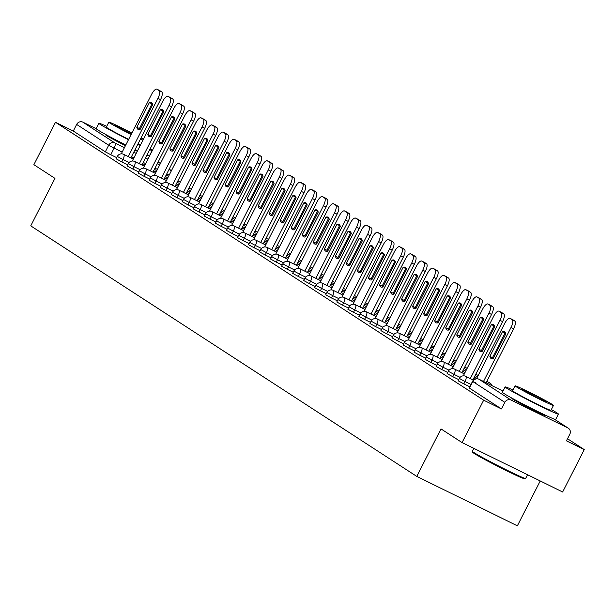 <?xml version="1.0" encoding="UTF-8"?>
<svg xmlns="http://www.w3.org/2000/svg" width="615" height="615" viewBox="0 0 615 615"><rect width="100%" height="100%" fill="white"/><g stroke="black" fill="none" stroke-linecap="round" stroke-linejoin="round"><path stroke-width="0.92" d="M458.16 380.785L463.833 383.875L465.032 381.531L459.351 378.44L458.16 380.785M447.12 373.62L452.801 376.711L453.993 374.366L448.32 371.276L447.12 373.62M436.089 366.463L441.77 369.554L442.961 367.209L437.28 364.118L436.089 366.463M425.057 359.298L430.738 362.389L431.93 360.044L426.249 356.954L425.057 359.298M414.026 352.141L419.699 355.232L420.898 352.887L415.217 349.797L414.026 352.141M402.986 344.977L408.668 348.067L409.859 345.722L404.186 342.632L402.986 344.977M391.955 337.82L397.636 340.91L398.827 338.565L393.146 335.475L391.955 337.82M380.923 330.655L386.597 333.745L387.796 331.4L382.115 328.31L380.923 330.655M369.892 323.498L375.565 326.588L376.757 324.243L371.083 321.153L369.892 323.498M358.853 316.333L364.534 319.423L365.725 317.079L360.052 313.988L358.853 316.333M347.821 309.176L353.502 312.266L354.694 309.922L349.013 306.831L347.821 309.176M336.789 302.011L342.463 305.101L343.662 302.757L337.981 299.666L336.789 302.011M325.75 294.854L331.431 297.944L332.623 295.6L326.949 292.509L325.75 294.854M314.719 287.689L320.4 290.78L321.591 288.435L315.91 285.345L314.719 287.689M303.687 280.532L309.368 283.623L310.56 281.278L304.879 278.188L303.687 280.532M292.655 273.368L298.329 276.458L299.528 274.113L293.847 271.023L292.655 273.368M281.616 266.21L287.297 269.301L288.489 266.956L282.815 263.866L281.616 266.21M270.585 259.046L276.266 262.136L277.457 259.791L271.776 256.701L270.585 259.046M259.553 251.889L265.226 254.979L266.426 252.634L260.745 249.544L259.553 251.889M248.522 244.724L254.195 247.814L255.394 245.47L249.713 242.379L248.522 244.724M237.482 237.567L243.163 240.657L244.355 238.312L238.682 235.222L237.482 237.567M226.451 230.402L232.132 233.492L233.323 231.148L227.642 228.057L226.451 230.402M215.419 223.245L221.093 226.335L222.292 223.991L216.611 220.9L215.419 223.245M204.38 216.08L210.061 219.171L211.253 216.826L205.579 213.736L204.38 216.08M193.348 208.923L199.029 212.014L200.221 209.669L194.54 206.579L193.348 208.923M182.317 201.758L187.998 204.849L189.189 202.504L183.508 199.414L182.317 201.758M171.285 194.601L176.959 197.692L178.158 195.347L172.477 192.257L171.285 194.601M160.246 187.437L165.927 190.527L167.119 188.182L161.445 185.092L160.246 187.437M149.214 180.28L154.895 183.37L156.087 181.025L150.406 177.935L149.214 180.28M138.183 173.115L143.856 176.205L145.055 173.861L139.374 170.77L138.183 173.115M127.151 165.958L132.825 169.048L134.024 166.703L128.343 163.613L127.151 165.958M116.112 158.793L121.793 161.883L122.985 159.539L117.311 156.448L116.112 158.793M106.718 135.046A18.665 0.73 27 0 0 105.642 134.77A18.665 0.73 27 0 0 106.579 135.538A18.665 0.73 27 0 0 125.445 145.67M512.987 398.712A18.665 0.73 27 0 0 511.903 398.435A18.665 0.73 27 0 0 512.841 399.204A18.665 0.73 27 0 0 531.168 409.06A18.665 0.73 27 0 0 545.159 415.386A18.665 0.73 27 0 0 544.306 414.671M462.065 442.585L440.993 428.901L416.786 476.41L30.75 225.866L54.958 178.365L33.879 164.682L55.481 122.293L483.667 400.188L462.065 442.585L562.648 491.985L584.25 449.596L567.522 438.733M540.216 480.968L517.369 525.81L416.786 476.41M134.808 150.16A18.665 0.73 27 0 0 137.291 151.236M584.25 449.596L566.446 440.847L569.813 434.244A4.782 4.482 123 0 0 567.96 428.009L511.027 400.042A4.782 4.482 123 0 0 504.838 402.333L472.797 381.538L475.403 382.592M483.667 400.188L501.471 408.937L504.838 402.333M116.704 157.64L110.762 154.726L114.121 148.123L108.686 145.225L76.644 124.43A4.782 4.482 -57 0 1 82.841 122.147L96.186 128.704M76.644 124.43L73.285 131.033L55.481 122.293M469.775 386.789L463.833 383.875M458.744 379.632L452.801 376.711M447.712 372.467L441.77 369.554M436.673 365.31L430.738 362.389M425.642 358.145L419.699 355.232M414.61 350.988L408.668 348.067M403.578 343.823L397.636 340.91M392.539 336.666L386.597 333.745M381.508 329.502L375.565 326.588M370.476 322.345L364.534 319.423M359.444 315.18L353.502 312.266M348.405 308.023L342.463 305.101M337.374 300.858L331.431 297.944M326.342 293.701L320.4 290.78M315.303 286.536L309.368 283.623M304.271 279.379L298.329 276.458M293.24 272.214L287.297 269.301M282.208 265.057L276.266 262.136M271.169 257.893L265.226 254.979M260.137 250.736L254.195 247.814M249.106 243.571L243.163 240.657M238.074 236.414L232.132 233.492M227.035 229.249L221.093 226.335M216.003 222.092L210.061 219.171M204.972 214.927L199.029 212.014M193.94 207.77L187.998 204.849M182.901 200.605L176.959 197.692M171.869 193.448L165.927 190.527M160.838 186.284L154.895 183.37M149.799 179.126L143.856 176.205M138.767 171.962L132.825 169.048M127.736 164.805L121.793 161.883M501.471 408.937L469.191 387.942L472.558 381.338A4.782 4.782 0 0 1 478.931 379.217A4.782 1.676 -63.8 0 0 478.839 379.178M73.285 131.033L105.319 151.828L110.762 154.726M139.728 129.534A14.952 5.235 116.2 0 1 139.421 128.543L151.99 103.874A14.952 5.235 116.2 0 1 152.389 103.751M159.446 90.436A7.18 2.514 116.2 0 1 159.546 90.474A7.18 2.514 116.2 0 1 159.639 90.528L161.691 91.858A7.18 2.514 116.2 0 1 160.553 99.622L130.88 157.863M149.376 102.59L136.799 127.259A14.952 5.235 116.2 0 0 138.16 129.427A14.952 5.235 116.2 0 0 140.128 129.419L152.697 104.742A14.952 5.235 116.2 0 0 151.344 102.582A14.952 5.235 116.2 0 0 149.376 102.59L151.99 103.874M128.266 156.579L157.94 98.339A7.18 2.514 -63.8 0 0 159.07 90.574L157.025 89.244A7.18 2.514 -63.8 0 0 156.933 89.19A7.18 2.514 -63.8 0 0 151.644 94.256L121.278 153.85M136.799 127.259L139.421 128.543M150.76 136.699A14.952 5.235 116.2 0 1 150.452 135.707L163.021 111.031A14.952 5.235 116.2 0 1 163.421 110.915M170.478 97.593A7.18 2.514 116.2 0 1 170.578 97.631A7.18 2.514 116.2 0 1 170.67 97.685L172.723 99.015A7.18 2.514 116.2 0 1 171.585 106.787L141.911 165.028M160.407 109.747L147.838 134.424A14.952 5.235 116.2 0 0 149.191 136.584A14.952 5.235 116.2 0 0 151.159 136.576L163.728 111.907A14.952 5.235 116.2 0 0 162.375 109.739A14.952 5.235 116.2 0 0 160.407 109.747L163.021 111.031M139.297 163.744L168.971 105.503A7.18 2.514 -63.8 0 0 170.109 97.731L168.056 96.401A7.18 2.514 -63.8 0 0 167.964 96.347A7.18 2.514 -63.8 0 0 162.675 101.413L132.31 161.007M147.838 134.424L150.452 135.707M161.791 143.856A14.952 5.235 116.2 0 1 161.484 142.865L174.06 118.195A14.952 5.235 116.2 0 1 174.46 118.072M181.517 104.758A7.18 2.514 116.2 0 1 181.61 104.796A7.18 2.514 116.2 0 1 181.702 104.85L183.754 106.18A7.18 2.514 116.2 0 1 182.617 113.944L152.943 172.185M171.439 116.912L158.87 141.581A14.952 5.235 116.2 0 0 160.223 143.749A14.952 5.235 116.2 0 0 162.191 143.741L174.768 119.064A14.952 5.235 116.2 0 0 173.407 116.904A14.952 5.235 116.2 0 0 171.439 116.912L174.06 118.195M150.329 170.901L180.003 112.66A7.18 2.514 -63.8 0 0 181.141 104.896L179.088 103.566A7.18 2.514 -63.8 0 0 178.996 103.512A7.18 2.514 -63.8 0 0 173.707 108.578L143.349 168.172M158.87 141.581L161.484 142.865M172.823 151.021A14.952 5.235 116.2 0 1 172.515 150.029L185.092 125.352A14.952 5.235 116.2 0 1 185.492 125.237M192.549 111.915A7.18 2.514 116.2 0 1 192.649 111.953A7.18 2.514 116.2 0 1 192.741 112.007L194.786 113.337A7.18 2.514 116.2 0 1 193.656 121.109L163.982 179.349M182.478 124.069L169.901 148.745A14.952 5.235 116.2 0 0 171.262 150.906A14.952 5.235 116.2 0 0 173.23 150.898L185.799 126.229A14.952 5.235 116.2 0 0 184.446 124.061A14.952 5.235 116.2 0 0 182.478 124.069L185.092 125.352M161.368 178.066L191.042 119.825A7.18 2.514 -63.8 0 0 192.172 112.053L190.12 110.723A7.18 2.514 -63.8 0 0 190.027 110.669A7.18 2.514 -63.8 0 0 184.746 115.735L154.38 175.329M169.901 148.745L172.515 150.029M106.703 126.352A29.912 1.176 27 0 0 98.877 123.277A29.912 1.176 27 0 0 100.376 124.499A29.912 1.176 27 0 0 128.497 139.674M137.806 144.271A29.912 1.176 27 0 0 140.243 145.44M149.714 149.706A29.912 1.176 27 0 0 152.174 150.429A29.912 1.176 27 0 0 150.667 149.207A29.912 1.176 27 0 0 150.145 148.868M98.877 123.277L96.163 128.604A29.912 1.176 27 0 0 97.662 129.827A29.912 1.176 27 0 0 125.791 145.002M135.092 149.591A29.912 1.176 27 0 0 137.529 150.76M147 155.034A29.912 1.176 27 0 0 149.46 155.756L152.174 150.429M140.451 145.04A21.533 0.846 -153 0 1 137.991 143.91M128.65 139.382A21.533 0.846 -153 0 1 107.417 127.958A21.533 0.846 -153 0 1 106.334 127.074L108.832 122.177A21.533 0.846 27 0 0 109.916 123.062A21.533 0.846 27 0 0 131.149 134.477M140.481 139.013A21.533 0.846 27 0 0 142.949 140.143M131.764 133.271A13.876 0.546 27 0 0 115.658 125.652A13.876 0.546 27 0 0 116.35 126.221A13.876 0.546 27 0 0 131.287 134.201M143.418 139.221A21.533 0.846 27 0 0 141.058 137.891M131.902 133.001A21.533 0.846 27 0 0 108.832 122.177M525.617 478.462L524.649 478.777A29.189 1.145 -153 0 1 502.301 468.607A29.189 1.145 -153 0 1 474.142 453.44A29.189 1.145 -153 0 1 472.674 452.294L472.358 451.325A29.912 1.176 27 0 0 473.865 452.502A29.912 1.176 27 0 0 502.709 468.046A29.912 1.176 27 0 0 525.617 478.462A29.912 1.176 27 0 0 525.656 478.432L527.539 474.742M512.971 390.018A29.912 1.176 27 0 0 505.138 386.943A29.912 1.176 27 0 0 506.645 388.173A29.912 1.176 27 0 0 536.011 403.97A29.912 1.176 27 0 0 558.435 414.095A29.912 1.176 27 0 0 556.936 412.873A29.912 1.176 27 0 0 551.348 409.575M505.138 386.943L502.424 392.27A29.912 1.176 27 0 0 503.931 393.492A29.912 1.176 27 0 0 533.297 409.29A29.912 1.176 27 0 0 555.722 419.422L558.435 414.095M553.469 405.4L550.979 410.297A21.533 0.846 -153 0 1 534.827 403.002A21.533 0.846 -153 0 1 513.686 391.624A21.533 0.846 -153 0 1 512.602 390.74L515.101 385.843A21.533 0.846 27 0 0 516.177 386.727A21.533 0.846 27 0 0 537.326 398.105A21.533 0.846 27 0 0 553.469 405.4A21.533 0.846 27 0 0 552.393 404.516A21.533 0.846 27 0 0 531.245 393.139A21.533 0.846 27 0 0 515.101 385.843M545.951 401.349A13.876 0.546 27 0 0 532.329 394.023A13.876 0.546 27 0 0 521.92 389.318A13.876 0.546 27 0 0 522.619 389.887A13.876 0.546 27 0 0 536.242 397.221A13.876 0.546 27 0 0 546.65 401.918A13.876 0.546 27 0 0 545.951 401.349M473.842 448.366L472.358 451.279A29.912 1.176 27 0 0 472.358 451.325M183.862 158.178A14.952 5.235 116.2 0 1 183.554 157.186L196.124 132.517A14.952 5.235 116.2 0 1 196.523 132.394M203.58 119.079A7.18 2.514 116.2 0 1 203.68 119.118A7.18 2.514 116.2 0 1 203.773 119.172L205.825 120.502A7.18 2.514 116.2 0 1 204.687 128.266L175.014 186.506M193.51 131.233L180.933 155.903A14.952 5.235 116.2 0 0 182.294 158.07A14.952 5.235 116.2 0 0 184.262 158.063L196.831 133.386A14.952 5.235 116.2 0 0 195.478 131.226A14.952 5.235 116.2 0 0 193.51 131.233L196.124 132.517M172.4 185.223L202.074 126.982A7.18 2.514 -63.8 0 0 203.204 119.218L201.159 117.888A7.18 2.514 -63.8 0 0 201.067 117.834A7.18 2.514 -63.8 0 0 195.778 122.9L165.412 182.494M180.933 155.903L183.554 157.186M194.894 165.343A14.952 5.235 116.2 0 1 194.586 164.351L207.155 139.674A14.952 5.235 116.2 0 1 207.562 139.559M214.612 126.236A7.18 2.514 116.2 0 1 214.712 126.275A7.18 2.514 116.2 0 1 214.804 126.329L216.857 127.659A7.18 2.514 116.2 0 1 215.719 135.431L186.045 193.671M204.541 138.39L191.972 163.067A14.952 5.235 116.2 0 0 193.325 165.227A14.952 5.235 116.2 0 0 195.293 165.22L207.87 140.551A14.952 5.235 116.2 0 0 206.509 138.383A14.952 5.235 116.2 0 0 204.541 138.39L207.155 139.674M183.431 192.387L213.105 134.147A7.18 2.514 -63.8 0 0 214.243 126.375L212.19 125.045A7.18 2.514 -63.8 0 0 212.098 124.991A7.18 2.514 -63.8 0 0 206.809 130.057L176.444 189.651M191.972 163.067L194.586 164.351M205.925 172.5A14.952 5.235 116.2 0 1 205.618 171.508L218.194 146.839A14.952 5.235 116.2 0 1 218.594 146.716M225.651 133.401A7.18 2.514 116.2 0 1 225.743 133.44A7.18 2.514 116.2 0 1 225.836 133.493L227.888 134.823A7.18 2.514 116.2 0 1 226.758 142.588L197.084 200.828M215.573 145.555L203.004 170.224A14.952 5.235 116.2 0 0 204.357 172.392A14.952 5.235 116.2 0 0 206.325 172.385L218.902 147.708A14.952 5.235 116.2 0 0 217.549 145.547A14.952 5.235 116.2 0 0 215.573 145.555L218.194 146.839M194.463 199.544L224.137 141.304A7.18 2.514 -63.8 0 0 225.275 133.54L223.222 132.21A7.18 2.514 -63.8 0 0 223.13 132.156A7.18 2.514 -63.8 0 0 217.848 137.222L187.483 196.815M203.004 170.224L205.618 171.508M216.964 179.665A14.952 5.235 116.2 0 1 216.649 178.673L229.226 153.996A14.952 5.235 116.2 0 1 229.626 153.881M236.683 140.558A7.18 2.514 116.2 0 1 236.783 140.597A7.18 2.514 116.2 0 1 236.875 140.651L238.92 141.98A7.18 2.514 116.2 0 1 237.79 149.753L208.116 207.993M226.612 152.712L214.035 177.389A14.952 5.235 116.2 0 0 215.396 179.549A14.952 5.235 116.2 0 0 217.364 179.542L229.933 154.872A14.952 5.235 116.2 0 0 228.58 152.704A14.952 5.235 116.2 0 0 226.612 152.712L229.226 153.996M205.502 206.709L235.176 148.469A7.18 2.514 -63.8 0 0 236.306 140.697L234.254 139.367A7.18 2.514 -63.8 0 0 234.161 139.313A7.18 2.514 -63.8 0 0 228.88 144.379L198.514 203.972M214.035 177.389L216.649 178.673M227.996 186.822A14.952 5.235 116.2 0 1 227.688 185.83L240.257 161.161A14.952 5.235 116.2 0 1 240.657 161.038M247.714 147.723A7.18 2.514 116.2 0 1 247.814 147.761A7.18 2.514 116.2 0 1 247.907 147.815L249.959 149.145A7.18 2.514 116.2 0 1 248.821 156.91L219.148 215.15M237.644 159.877L225.075 184.546A14.952 5.235 116.2 0 0 226.428 186.714A14.952 5.235 116.2 0 0 228.396 186.706L240.965 162.029A14.952 5.235 116.2 0 0 239.612 159.869A14.952 5.235 116.2 0 0 237.644 159.877L240.257 161.161M216.534 213.866L246.208 155.626A7.18 2.514 -63.8 0 0 247.345 147.861L245.293 146.531A7.18 2.514 -63.8 0 0 245.201 146.478A7.18 2.514 -63.8 0 0 239.911 151.544L209.546 211.137M225.075 184.546L227.688 185.83M239.027 193.986A14.952 5.235 116.2 0 1 238.72 192.995L251.289 168.318A14.952 5.235 116.2 0 1 251.696 168.203M258.754 154.88A7.18 2.514 116.2 0 1 258.846 154.919A7.18 2.514 116.2 0 1 258.938 154.972L260.991 156.302A7.18 2.514 116.2 0 1 259.853 164.074L230.179 222.315M248.675 167.034L236.106 191.711A14.952 5.235 116.2 0 0 237.459 193.871A14.952 5.235 116.2 0 0 239.427 193.863L252.004 169.194A14.952 5.235 116.2 0 0 250.643 167.026A14.952 5.235 116.2 0 0 248.675 167.034L251.289 168.318M227.565 221.031L257.239 162.791A7.18 2.514 -63.8 0 0 258.377 155.018L256.324 153.689A7.18 2.514 -63.8 0 0 256.232 153.635A7.18 2.514 -63.8 0 0 250.943 158.701L220.585 218.294M236.106 191.711L238.72 192.995M250.059 201.143A14.952 5.235 116.2 0 1 249.752 200.152L262.328 175.483A14.952 5.235 116.2 0 1 262.728 175.36M269.785 162.045A7.18 2.514 116.2 0 1 269.877 162.083A7.18 2.514 116.2 0 1 269.97 162.137L272.022 163.467A7.18 2.514 116.2 0 1 270.892 171.231L241.218 229.472M259.714 174.199L247.138 198.868A14.952 5.235 116.2 0 0 248.491 201.036A14.952 5.235 116.2 0 0 250.466 201.028L263.036 176.351A14.952 5.235 116.2 0 0 261.683 174.191A14.952 5.235 116.2 0 0 259.714 174.199L262.328 175.483M238.597 228.188L268.271 169.948A7.18 2.514 -63.8 0 0 269.408 162.183L267.356 160.853A7.18 2.514 -63.8 0 0 267.264 160.799A7.18 2.514 -63.8 0 0 261.982 165.865L231.617 225.459M247.138 198.868L249.752 200.152M261.098 208.308A14.952 5.235 116.2 0 1 260.791 207.317L273.36 182.64A14.952 5.235 116.2 0 1 273.76 182.524M280.817 169.202A7.18 2.514 116.2 0 1 280.917 169.24A7.18 2.514 116.2 0 1 281.009 169.294L283.054 170.624A7.18 2.514 116.2 0 1 281.924 178.396L252.25 236.637M270.746 181.356L258.169 206.033A14.952 5.235 116.2 0 0 259.53 208.193A14.952 5.235 116.2 0 0 261.498 208.185L274.067 183.516A14.952 5.235 116.2 0 0 272.714 181.348A14.952 5.235 116.2 0 0 270.746 181.356L273.36 182.64M249.636 235.353L279.31 177.112A7.18 2.514 -63.8 0 0 280.44 169.34L278.395 168.01A7.18 2.514 -63.8 0 0 278.303 167.957A7.18 2.514 -63.8 0 0 273.014 173.023L242.648 232.616M258.169 206.033L260.791 207.317M272.13 215.465A14.952 5.235 116.2 0 1 271.822 214.474L284.391 189.804A14.952 5.235 116.2 0 1 284.791 189.681M291.848 176.367A7.18 2.514 116.2 0 1 291.948 176.405A7.18 2.514 116.2 0 1 292.04 176.459L294.093 177.789A7.18 2.514 116.2 0 1 292.955 185.553L263.282 243.794M281.778 188.521L269.209 213.19A14.952 5.235 116.2 0 0 270.562 215.358A14.952 5.235 116.2 0 0 272.53 215.35L285.099 190.673A14.952 5.235 116.2 0 0 283.746 188.513A14.952 5.235 116.2 0 0 281.778 188.521L284.391 189.804M260.668 242.51L290.341 184.269A7.18 2.514 -63.8 0 0 291.479 176.505L289.427 175.175A7.18 2.514 -63.8 0 0 289.334 175.121A7.18 2.514 -63.8 0 0 284.045 180.187L253.68 239.781M269.209 213.19L271.822 214.474M283.161 222.63A14.952 5.235 116.2 0 1 282.854 221.638L295.431 196.961A14.952 5.235 116.2 0 1 295.83 196.846M302.888 183.524A7.18 2.514 116.2 0 1 302.98 183.562A7.18 2.514 116.2 0 1 303.072 183.616L305.125 184.946A7.18 2.514 116.2 0 1 303.987 192.718L274.313 250.958M292.809 195.678L280.24 220.355A14.952 5.235 116.2 0 0 281.593 222.515A14.952 5.235 116.2 0 0 283.561 222.507L296.138 197.838A14.952 5.235 116.2 0 0 294.777 195.67A14.952 5.235 116.2 0 0 292.809 195.678L295.431 196.961M271.699 249.667L301.373 191.434A7.18 2.514 -63.8 0 0 302.511 183.662L300.458 182.332A7.18 2.514 -63.8 0 0 300.366 182.278A7.18 2.514 -63.8 0 0 295.077 187.344L264.719 246.938M280.24 220.355L282.854 221.638M294.193 229.787A14.952 5.235 116.2 0 1 293.885 228.795L306.462 204.126A14.952 5.235 116.2 0 1 306.862 204.003M313.919 190.688A7.18 2.514 116.2 0 1 314.019 190.727A7.18 2.514 116.2 0 1 314.104 190.781L316.156 192.111A7.18 2.514 116.2 0 1 315.026 199.875L285.352 258.115M303.848 202.842L291.272 227.512A14.952 5.235 116.2 0 0 292.625 229.679A14.952 5.235 116.2 0 0 294.6 229.672L307.169 204.995A14.952 5.235 116.2 0 0 305.816 202.835A14.952 5.235 116.2 0 0 303.848 202.842L306.462 204.126M282.731 256.832L312.412 198.591A7.18 2.514 -63.8 0 0 313.542 190.827L311.49 189.497A7.18 2.514 -63.8 0 0 311.398 189.443A7.18 2.514 -63.8 0 0 306.116 194.509L275.751 254.103M291.272 227.512L293.885 228.795M305.232 236.952A14.952 5.235 116.2 0 1 304.925 235.96L317.494 211.283A14.952 5.235 116.2 0 1 317.894 211.168M324.951 197.846A7.18 2.514 116.2 0 1 325.051 197.884A7.18 2.514 116.2 0 1 325.143 197.938L327.195 199.268A7.18 2.514 116.2 0 1 326.058 207.04L296.384 265.28M314.88 209.999L302.303 234.676A14.952 5.235 116.2 0 0 303.664 236.837A14.952 5.235 116.2 0 0 305.632 236.829L318.201 212.16A14.952 5.235 116.2 0 0 316.848 209.992A14.952 5.235 116.2 0 0 314.88 209.999L317.494 211.283M293.77 263.989L323.444 205.756A7.18 2.514 -63.8 0 0 324.574 197.984L322.529 196.654A7.18 2.514 -63.8 0 0 322.437 196.6A7.18 2.514 -63.8 0 0 317.148 201.666L286.782 261.26M302.303 234.676L304.925 235.96M316.264 244.109A14.952 5.235 116.2 0 1 315.956 243.117L328.525 218.448A14.952 5.235 116.2 0 1 328.925 218.325M335.982 205.01A7.18 2.514 116.2 0 1 336.082 205.049A7.18 2.514 116.2 0 1 336.174 205.103L338.227 206.432A7.18 2.514 116.2 0 1 337.089 214.197L307.415 272.437M325.912 217.164L313.343 241.833A14.952 5.235 116.2 0 0 314.696 244.001A14.952 5.235 116.2 0 0 316.664 243.994L329.24 219.317A14.952 5.235 116.2 0 0 327.88 217.157A14.952 5.235 116.2 0 0 325.912 217.164L328.525 218.448M304.802 271.154L334.475 212.913A7.18 2.514 -63.8 0 0 335.613 205.149L333.561 203.819A7.18 2.514 -63.8 0 0 333.468 203.765A7.18 2.514 -63.8 0 0 328.179 208.831L297.814 268.424M313.343 241.833L315.956 243.117M327.295 251.274A14.952 5.235 116.2 0 1 326.988 250.282L339.565 225.605A14.952 5.235 116.2 0 1 339.964 225.49M347.021 212.167A7.18 2.514 116.2 0 1 347.114 212.206A7.18 2.514 116.2 0 1 347.206 212.26L349.259 213.589A7.18 2.514 116.2 0 1 348.128 221.362L318.447 279.602M336.943 224.321L324.374 248.998A14.952 5.235 116.2 0 0 325.727 251.158A14.952 5.235 116.2 0 0 327.695 251.151L340.272 226.481A14.952 5.235 116.2 0 0 338.919 224.314A14.952 5.235 116.2 0 0 336.943 224.321L339.565 225.605M315.833 278.311L345.507 220.078A7.18 2.514 -63.8 0 0 346.645 212.306L344.592 210.976A7.18 2.514 -63.8 0 0 344.5 210.922A7.18 2.514 -63.8 0 0 339.219 215.988L308.853 275.582M324.374 248.998L326.988 250.282M338.335 258.431A14.952 5.235 116.2 0 1 338.019 257.439L350.596 232.77A14.952 5.235 116.2 0 1 350.996 232.647M358.053 219.332A7.18 2.514 116.2 0 1 358.153 219.371A7.18 2.514 116.2 0 1 358.245 219.424L360.29 220.754A7.18 2.514 116.2 0 1 359.16 228.519L329.486 286.759M347.982 231.486L335.406 256.155A14.952 5.235 116.2 0 0 336.766 258.323A14.952 5.235 116.2 0 0 338.734 258.315L351.303 233.639A14.952 5.235 116.2 0 0 349.95 231.478A14.952 5.235 116.2 0 0 347.982 231.486L350.596 232.77M326.873 285.475L356.546 227.235A7.18 2.514 -63.8 0 0 357.676 219.47L355.624 218.141A7.18 2.514 -63.8 0 0 355.532 218.087A7.18 2.514 -63.8 0 0 350.25 223.153L319.885 282.746M335.406 256.155L338.019 257.439M349.366 265.595A14.952 5.235 116.2 0 1 349.059 264.604L361.628 239.927A14.952 5.235 116.2 0 1 362.027 239.812M369.085 226.489A7.18 2.514 116.2 0 1 369.185 226.528A7.18 2.514 116.2 0 1 369.277 226.581L371.329 227.911A7.18 2.514 116.2 0 1 370.192 235.683L340.518 293.924M359.014 238.643L346.445 263.32A14.952 5.235 116.2 0 0 347.798 265.48A14.952 5.235 116.2 0 0 349.766 265.472L362.335 240.803A14.952 5.235 116.2 0 0 360.982 238.635A14.952 5.235 116.2 0 0 359.014 238.643L361.628 239.927M337.904 292.632L367.578 234.4A7.18 2.514 -63.8 0 0 368.708 226.628L366.663 225.298A7.18 2.514 -63.8 0 0 366.571 225.244A7.18 2.514 -63.8 0 0 361.282 230.31L330.916 289.903M346.445 263.32L349.059 264.604M360.398 272.752A14.952 5.235 116.2 0 1 360.09 271.761L372.659 247.092A14.952 5.235 116.2 0 1 373.067 246.969M380.124 233.654A7.18 2.514 116.2 0 1 380.216 233.692A7.18 2.514 116.2 0 1 380.308 233.746L382.361 235.076A7.18 2.514 116.2 0 1 381.223 242.84L351.549 301.081M370.046 245.808L357.476 270.477A14.952 5.235 116.2 0 0 358.829 272.645A14.952 5.235 116.2 0 0 360.797 272.637L373.374 247.96A14.952 5.235 116.2 0 0 372.014 245.8A14.952 5.235 116.2 0 0 370.046 245.808L372.659 247.092M348.936 299.797L378.609 241.557A7.18 2.514 -63.8 0 0 379.747 233.792L377.695 232.462A7.18 2.514 -63.8 0 0 377.602 232.409A7.18 2.514 -63.8 0 0 372.313 237.475L341.955 297.068M357.476 270.477L360.09 271.761M371.429 279.917A14.952 5.235 116.2 0 1 371.122 278.926L383.699 254.249A14.952 5.235 116.2 0 1 384.098 254.133M391.155 240.811A7.18 2.514 116.2 0 1 391.248 240.849A7.18 2.514 116.2 0 1 391.34 240.903L393.392 242.233A7.18 2.514 116.2 0 1 392.262 250.005L362.589 308.246M381.077 252.965L368.508 277.642A14.952 5.235 116.2 0 0 369.861 279.802A14.952 5.235 116.2 0 0 371.829 279.794L384.406 255.125A14.952 5.235 116.2 0 0 383.053 252.957A14.952 5.235 116.2 0 0 381.077 252.965L383.699 254.249M359.967 306.954L389.641 248.721A7.18 2.514 -63.8 0 0 390.779 240.949L388.726 239.619A7.18 2.514 -63.8 0 0 388.634 239.566A7.18 2.514 -63.8 0 0 383.353 244.632L352.987 304.225M368.508 277.642L371.122 278.926M382.469 287.074A14.952 5.235 116.2 0 1 382.161 286.083L394.73 261.413A14.952 5.235 116.2 0 1 395.13 261.29M402.187 247.976A7.18 2.514 116.2 0 1 402.287 248.014A7.18 2.514 116.2 0 1 402.379 248.068L404.424 249.398A7.18 2.514 116.2 0 1 403.294 257.162L373.62 315.403M392.116 260.13L379.54 284.799A14.952 5.235 116.2 0 0 380.9 286.967A14.952 5.235 116.2 0 0 382.868 286.959L395.437 262.282A14.952 5.235 116.2 0 0 394.084 260.122A14.952 5.235 116.2 0 0 392.116 260.13L394.73 261.413M371.006 314.119L400.68 255.878A7.18 2.514 -63.8 0 0 401.81 248.114L399.758 246.784A7.18 2.514 -63.8 0 0 399.673 246.73A7.18 2.514 -63.8 0 0 394.384 251.796L364.019 311.39M379.54 284.799L382.161 286.083M393.5 294.239A14.952 5.235 116.2 0 1 393.193 293.247L405.762 268.571A14.952 5.235 116.2 0 1 406.161 268.455M413.219 255.133A7.18 2.514 116.2 0 1 413.318 255.171A7.18 2.514 116.2 0 1 413.411 255.225L415.463 256.555A7.18 2.514 116.2 0 1 414.326 264.327L384.652 322.568M403.148 267.287L390.579 291.964A14.952 5.235 116.2 0 0 391.932 294.124A14.952 5.235 116.2 0 0 393.9 294.116L406.469 269.447A14.952 5.235 116.2 0 0 405.116 267.279A14.952 5.235 116.2 0 0 403.148 267.287L405.762 268.571M382.038 321.276L411.712 263.043A7.18 2.514 -63.8 0 0 412.849 255.271L410.797 253.941A7.18 2.514 -63.8 0 0 410.705 253.887A7.18 2.514 -63.8 0 0 405.416 258.953L375.05 318.547M390.579 291.964L393.193 293.247M404.532 301.396A14.952 5.235 116.2 0 1 404.224 300.404L416.793 275.735A14.952 5.235 116.2 0 1 417.201 275.612M424.258 262.298A7.18 2.514 116.2 0 1 424.35 262.336A7.18 2.514 116.2 0 1 424.442 262.39L426.495 263.72A7.18 2.514 116.2 0 1 425.357 271.484L395.683 329.725M414.179 274.451L401.61 299.121A14.952 5.235 116.2 0 0 402.963 301.289A14.952 5.235 116.2 0 0 404.931 301.281L417.508 276.604A14.952 5.235 116.2 0 0 416.147 274.444A14.952 5.235 116.2 0 0 414.179 274.451L416.793 275.735M393.07 328.441L422.743 270.2A7.18 2.514 -63.8 0 0 423.881 262.436L421.829 261.106A7.18 2.514 -63.8 0 0 421.736 261.052A7.18 2.514 -63.8 0 0 416.447 266.118L386.089 325.712M401.61 299.121L404.224 300.404M415.563 308.561A14.952 5.235 116.2 0 1 415.256 307.569L427.832 282.892A14.952 5.235 116.2 0 1 428.232 282.777M435.289 269.455A7.18 2.514 116.2 0 1 435.389 269.493A7.18 2.514 116.2 0 1 435.474 269.547L437.526 270.877A7.18 2.514 116.2 0 1 436.396 278.649L406.723 336.889M425.219 281.608L412.642 306.285A14.952 5.235 116.2 0 0 413.995 308.446A14.952 5.235 116.2 0 0 415.971 308.438L428.54 283.769A14.952 5.235 116.2 0 0 427.187 281.601A14.952 5.235 116.2 0 0 425.219 281.608L427.832 282.892M404.101 335.598L433.783 277.365A7.18 2.514 -63.8 0 0 434.913 269.593L432.86 268.263A7.18 2.514 -63.8 0 0 432.768 268.209A7.18 2.514 -63.8 0 0 427.487 273.275L397.121 332.869M412.642 306.285L415.256 307.569M426.602 315.718A14.952 5.235 116.2 0 1 426.295 314.726L438.864 290.057A14.952 5.235 116.2 0 1 439.264 289.934M446.321 276.619A7.18 2.514 116.2 0 1 446.421 276.658A7.18 2.514 116.2 0 1 446.513 276.712L448.566 278.042A7.18 2.514 116.2 0 1 447.428 285.806L417.754 344.046M436.25 288.773L423.674 313.442A14.952 5.235 116.2 0 0 425.034 315.61A14.952 5.235 116.2 0 0 427.002 315.603L439.571 290.926A14.952 5.235 116.2 0 0 438.218 288.766A14.952 5.235 116.2 0 0 436.25 288.773L438.864 290.057M415.14 342.763L444.814 284.522A7.18 2.514 -63.8 0 0 445.944 276.758L443.899 275.428A7.18 2.514 -63.8 0 0 443.807 275.374A7.18 2.514 -63.8 0 0 438.518 280.44L408.152 340.034M423.674 313.442L426.295 314.726M437.634 322.883A14.952 5.235 116.2 0 1 437.327 321.891L449.896 297.214A14.952 5.235 116.2 0 1 450.295 297.099M457.352 283.776A7.18 2.514 116.2 0 1 457.452 283.815A7.18 2.514 116.2 0 1 457.545 283.869L459.597 285.199A7.18 2.514 116.2 0 1 458.459 292.971L428.786 351.211M447.282 295.93L434.713 320.607A14.952 5.235 116.2 0 0 436.066 322.767A14.952 5.235 116.2 0 0 438.034 322.76L450.611 298.091A14.952 5.235 116.2 0 0 449.25 295.923A14.952 5.235 116.2 0 0 447.282 295.93L449.896 297.214M426.172 349.92L455.846 291.687A7.18 2.514 -63.8 0 0 456.983 283.915L454.931 282.585A7.18 2.514 -63.8 0 0 454.839 282.531A7.18 2.514 -63.8 0 0 449.55 287.597L419.184 347.191M434.713 320.607L437.327 321.891M448.666 330.04A14.952 5.235 116.2 0 1 448.358 329.048L460.935 304.379A14.952 5.235 116.2 0 1 461.335 304.256M468.392 290.941A7.18 2.514 116.2 0 1 468.484 290.98A7.18 2.514 116.2 0 1 468.576 291.033L470.629 292.363A7.18 2.514 116.2 0 1 469.499 300.128L439.817 358.368M458.313 303.095L445.744 327.764A14.952 5.235 116.2 0 0 447.097 329.932A14.952 5.235 116.2 0 0 449.065 329.924L461.642 305.248A14.952 5.235 116.2 0 0 460.281 303.087A14.952 5.235 116.2 0 0 458.313 303.095L460.935 304.379M437.204 357.084L466.877 298.844A7.18 2.514 -63.8 0 0 468.015 291.079L465.962 289.742A7.18 2.514 -63.8 0 0 465.87 289.696A7.18 2.514 -63.8 0 0 460.589 294.762L430.223 354.355M445.744 327.764L448.358 329.048M459.697 337.204A14.952 5.235 116.2 0 1 459.39 336.213L471.966 311.536A14.952 5.235 116.2 0 1 472.366 311.421M479.423 298.098A7.18 2.514 116.2 0 1 479.523 298.137A7.18 2.514 116.2 0 1 479.615 298.19L481.66 299.52A7.18 2.514 116.2 0 1 480.53 307.292L450.857 365.533M469.353 310.252L456.776 334.929A14.952 5.235 116.2 0 0 458.137 337.089A14.952 5.235 116.2 0 0 460.105 337.082L472.674 312.412A14.952 5.235 116.2 0 0 471.321 310.244A14.952 5.235 116.2 0 0 469.353 310.252L471.966 311.536M448.243 364.241L477.916 306.009A7.18 2.514 -63.8 0 0 479.047 298.237L476.994 296.907A7.18 2.514 -63.8 0 0 476.902 296.853A7.18 2.514 -63.8 0 0 471.62 301.919L441.255 361.512M456.776 334.929L459.39 336.213M470.736 344.362A14.952 5.235 116.2 0 1 470.429 343.37L482.998 318.701A14.952 5.235 116.2 0 1 483.398 318.578M490.455 305.255A7.18 2.514 116.2 0 1 490.555 305.301A7.18 2.514 116.2 0 1 490.647 305.355L492.7 306.685A7.18 2.514 116.2 0 1 491.562 314.45L461.888 372.69M480.384 317.409L467.815 342.086A14.952 5.235 116.2 0 0 469.168 344.254A14.952 5.235 116.2 0 0 471.136 344.246L483.705 319.569A14.952 5.235 116.2 0 0 482.352 317.409A14.952 5.235 116.2 0 0 480.384 317.409L482.998 318.701M459.274 371.406L488.948 313.166A7.18 2.514 -63.8 0 0 490.078 305.401L488.033 304.064A7.18 2.514 -63.8 0 0 487.941 304.018A7.18 2.514 -63.8 0 0 482.652 309.084L452.286 368.677M467.815 342.086L470.429 343.37M481.768 351.526A14.952 5.235 116.2 0 1 481.46 350.535L494.03 325.858A14.952 5.235 116.2 0 1 494.437 325.742M501.494 312.42A7.18 2.514 116.2 0 1 501.586 312.458A7.18 2.514 116.2 0 1 501.679 312.512L503.731 313.842A7.18 2.514 116.2 0 1 502.593 321.614L472.92 379.855M491.416 324.574L478.847 349.251A14.952 5.235 116.2 0 0 480.2 351.411A14.952 5.235 116.2 0 0 482.168 351.403L494.744 326.734A14.952 5.235 116.2 0 0 493.384 324.566A14.952 5.235 116.2 0 0 491.416 324.574L494.03 325.858M470.306 378.563L499.98 320.33A7.18 2.514 -63.8 0 0 501.117 312.558L499.065 311.228A7.18 2.514 -63.8 0 0 498.973 311.175A7.18 2.514 -63.8 0 0 493.684 316.241L463.326 375.834M478.847 349.251L481.46 350.535M492.8 358.683A14.952 5.235 116.2 0 1 492.492 357.692L505.069 333.023A14.952 5.235 116.2 0 1 505.469 332.9M512.526 319.577A7.18 2.514 116.2 0 1 512.618 319.623A7.18 2.514 116.2 0 1 512.71 319.677L514.763 321.007A7.18 2.514 116.2 0 1 513.633 328.771L486.127 382.753M502.447 331.731L489.878 356.408A14.952 5.235 116.2 0 0 491.231 358.576A14.952 5.235 116.2 0 0 493.199 358.568L505.776 333.891A14.952 5.235 116.2 0 0 504.423 331.731A14.952 5.235 116.2 0 0 502.447 331.731L505.069 333.023M483.513 381.469L511.011 327.488A7.18 2.514 -63.8 0 0 512.149 319.723L510.096 318.386A7.18 2.514 -63.8 0 0 510.004 318.339A7.18 2.514 -63.8 0 0 504.723 323.405L476.525 378.732M489.878 356.408L492.492 357.692M469.43 388.142L472.797 381.538A4.782 4.482 123 0 1 478.993 379.247A4.782 1.676 -63.8 0 0 478.931 379.217L503.039 391.063L478.993 379.247L511.027 400.042M567.96 428.009L554.146 419.046M169.156 175.152L166.727 173.96M157.409 169.379L154.98 168.187M145.67 163.613L143.241 162.422M133.924 157.847L131.495 156.656M122.177 152.082L114.121 148.123A4.782 1.676 116.2 0 0 114.882 142.941L124.445 147.638M133.755 152.213L136.184 153.404M145.501 157.986L147.931 159.177M157.248 163.751L159.669 164.943M168.987 169.517L171.416 170.709M171.439 170.663L169.156 169.187M160.407 163.505L158.124 162.022L160.423 163.475M82.841 122.147L114.882 142.941A4.782 4.482 123 0 0 108.686 145.225L105.319 151.828M470.975 384.444L465.032 381.531A4.782 1.676 -63.8 0 0 465.786 376.349A4.782 1.676 116.2 0 0 465.724 376.319A4.782 4.782 0 0 0 459.351 378.44M460.097 377.364L453.993 374.366A4.782 1.676 -63.8 0 0 454.754 369.192A4.782 1.676 116.2 0 0 454.693 369.154A4.782 4.782 0 0 0 448.32 371.276M449.065 370.207L442.961 367.209A4.782 1.676 -63.8 0 0 443.715 362.027A4.782 1.676 116.2 0 0 443.661 361.997A4.782 4.782 0 0 0 437.28 364.118M438.034 363.042L431.93 360.044A4.782 1.676 -63.8 0 0 432.683 354.87A4.782 1.676 116.2 0 0 432.622 354.832A4.782 4.782 0 0 0 426.249 356.954M426.995 355.885L420.898 352.887A4.782 1.676 -63.8 0 0 421.652 347.706A4.782 1.676 116.2 0 0 421.59 347.675A4.782 4.782 0 0 0 415.217 349.797M415.963 348.72L409.859 345.722A4.782 1.676 -63.8 0 0 410.62 340.549A4.782 1.676 116.2 0 0 410.559 340.51A4.782 4.782 0 0 0 404.186 342.632M404.931 341.563L398.827 338.565A4.782 1.676 -63.8 0 0 399.581 333.384A4.782 1.676 116.2 0 0 399.519 333.353A4.782 4.782 0 0 0 393.146 335.475M393.9 334.399L387.796 331.4A4.782 1.676 -63.8 0 0 388.549 326.227A4.782 1.676 116.2 0 0 388.488 326.188A4.782 4.782 0 0 0 382.115 328.31M382.861 327.242L376.757 324.243A4.782 1.676 -63.8 0 0 377.518 319.062A4.782 1.676 116.2 0 0 377.456 319.031A4.782 4.782 0 0 0 371.083 321.153M371.829 320.077L365.725 317.079A4.782 1.676 -63.8 0 0 366.486 311.905A4.782 1.676 116.2 0 0 366.425 311.867A4.782 4.782 0 0 0 360.052 313.988M360.797 312.92L354.694 309.922A4.782 1.676 -63.8 0 0 355.447 304.74A4.782 1.676 116.2 0 0 355.385 304.709A4.782 4.782 0 0 0 349.013 306.831M349.758 305.755L343.662 302.757A4.782 1.676 -63.8 0 0 344.415 297.583A4.782 1.676 116.2 0 0 344.354 297.545A4.782 4.782 0 0 0 337.981 299.666M338.727 298.598L332.623 295.6A4.782 1.676 -63.8 0 0 333.384 290.418A4.782 1.676 116.2 0 0 333.322 290.388A4.782 4.782 0 0 0 326.949 292.509M327.695 291.433L321.591 288.435A4.782 1.676 -63.8 0 0 322.352 283.261A4.782 1.676 116.2 0 0 322.291 283.223A4.782 4.782 0 0 0 315.91 285.345M316.664 284.276L310.56 281.278A4.782 1.676 -63.8 0 0 311.313 276.097A4.782 1.676 116.2 0 0 311.252 276.066A4.782 4.782 0 0 0 304.879 278.188M305.624 277.111L299.528 274.113A4.782 1.676 -63.8 0 0 300.281 268.94A4.782 1.676 116.2 0 0 300.22 268.901A4.782 4.782 0 0 0 293.847 271.023M294.593 269.954L288.489 266.956A4.782 1.676 -63.8 0 0 289.25 261.775A4.782 1.676 116.2 0 0 289.188 261.744A4.782 4.782 0 0 0 282.815 263.866M283.561 262.789L277.457 259.791A4.782 1.676 -63.8 0 0 278.211 254.618A4.782 1.676 116.2 0 0 278.149 254.579A4.782 4.782 0 0 0 271.776 256.701M272.53 255.632L266.426 252.634A4.782 1.676 -63.8 0 0 267.179 247.453A4.782 1.676 116.2 0 0 267.118 247.422A4.782 4.782 0 0 0 260.745 249.544M261.49 248.468L255.394 245.47A4.782 1.676 -63.8 0 0 256.147 240.296A4.782 1.676 116.2 0 0 256.086 240.257A4.782 4.782 0 0 0 249.713 242.379M250.459 241.311L244.355 238.312A4.782 1.676 -63.8 0 0 245.116 233.131A4.782 1.676 116.2 0 0 245.054 233.1A4.782 4.782 0 0 0 238.682 235.222M239.427 234.146L233.323 231.148A4.782 1.676 -63.8 0 0 234.077 225.974A4.782 1.676 116.2 0 0 234.015 225.936A4.782 4.782 0 0 0 227.642 228.057M228.388 226.989L222.292 223.991A4.782 1.676 -63.8 0 0 223.045 218.809A4.782 1.676 116.2 0 0 222.984 218.779A4.782 4.782 0 0 0 216.611 220.9M217.356 219.824L211.253 216.826A4.782 1.676 -63.8 0 0 212.014 211.652A4.782 1.676 116.2 0 0 211.952 211.614A4.782 4.782 0 0 0 205.579 213.736M206.325 212.667L200.221 209.669A4.782 1.676 -63.8 0 0 200.982 204.488A4.782 1.676 116.2 0 0 200.921 204.457A4.782 4.782 0 0 0 194.54 206.579M195.293 205.502L189.189 202.504A4.782 1.676 -63.8 0 0 189.943 197.33A4.782 1.676 116.2 0 0 189.881 197.292A4.782 4.782 0 0 0 183.508 199.414M184.254 198.345L178.158 195.347A4.782 1.676 -63.8 0 0 178.911 190.166A4.782 1.676 116.2 0 0 178.85 190.135A4.782 4.782 0 0 0 172.477 192.257M173.222 191.18L167.119 188.182A4.782 1.676 -63.8 0 0 167.88 183.009A4.782 1.676 116.2 0 0 167.818 182.97A4.782 4.782 0 0 0 161.445 185.092M162.191 184.023L156.087 181.025A4.782 1.676 -63.8 0 0 156.84 175.844A4.782 1.676 116.2 0 0 156.779 175.813A4.782 4.782 0 0 0 150.406 177.935M151.159 176.859L145.055 173.861A4.782 1.676 -63.8 0 0 145.809 168.687A4.782 1.676 116.2 0 0 145.747 168.648A4.782 4.782 0 0 0 139.374 170.77M140.12 169.702L134.024 166.703A4.782 1.676 -63.8 0 0 134.777 161.522A4.782 1.676 116.2 0 0 134.716 161.491A4.782 4.782 0 0 0 128.343 163.613M129.089 162.537L122.985 159.539A4.782 1.676 -63.8 0 0 123.746 154.365A4.782 1.676 116.2 0 0 123.684 154.327A4.782 4.782 0 0 0 117.311 156.448M489.986 384.652A4.782 1.676 -63.8 0 0 489.617 382.83A4.782 1.676 -63.8 0 0 489.555 382.799A4.782 1.676 -63.8 0 0 489.486 382.768M157.94 98.339L160.553 99.622M159.07 90.574L161.691 91.858M157.025 89.244L159.639 90.528M168.971 105.503L171.585 106.787M170.109 97.731L172.723 99.015M168.056 96.401L170.67 97.685M180.003 112.66L182.617 113.944M181.141 104.896L183.754 106.18M179.088 103.566L181.702 104.85M191.042 119.825L193.656 121.109M192.172 112.053L194.786 113.337M190.12 110.723L192.741 112.007M202.074 126.982L204.687 128.266M203.204 119.218L205.825 120.502M201.159 117.888L203.773 119.172M213.105 134.147L215.719 135.431M214.243 126.375L216.857 127.659M212.19 125.045L214.804 126.329M224.137 141.304L226.758 142.588M225.275 133.54L227.888 134.823M223.222 132.21L225.836 133.493M235.176 148.469L237.79 149.753M236.306 140.697L238.92 141.98M234.254 139.367L236.875 140.651M246.208 155.626L248.821 156.91M247.345 147.861L249.959 149.145M245.293 146.531L247.907 147.815M257.239 162.791L259.853 164.074M258.377 155.018L260.991 156.302M256.324 153.689L258.938 154.972M268.271 169.948L270.892 171.231M269.408 162.183L272.022 163.467M267.356 160.853L269.97 162.137M279.31 177.112L281.924 178.396M280.44 169.34L283.054 170.624M278.395 168.01L281.009 169.294M290.341 184.269L292.955 185.553M291.479 176.505L294.093 177.789M289.427 175.175L292.04 176.459M301.373 191.434L303.987 192.718M302.511 183.662L305.125 184.946M300.458 182.332L303.072 183.616M312.412 198.591L315.026 199.875M313.542 190.827L316.156 192.111M311.49 189.497L314.104 190.781M323.444 205.756L326.058 207.04M324.574 197.984L327.195 199.268M322.529 196.654L325.143 197.938M334.475 212.913L337.089 214.197M335.613 205.149L338.227 206.432M333.561 203.819L336.174 205.103M345.507 220.078L348.128 221.362M346.645 212.306L349.259 213.589M344.592 210.976L347.206 212.26M356.546 227.235L359.16 228.519M357.676 219.47L360.29 220.754M355.624 218.141L358.245 219.424M367.578 234.4L370.192 235.683M368.708 226.628L371.329 227.911M366.663 225.298L369.277 226.581M378.609 241.557L381.223 242.84M379.747 233.792L382.361 235.076M377.695 232.462L380.308 233.746M389.641 248.721L392.262 250.005M390.779 240.949L393.392 242.233M388.726 239.619L391.34 240.903M400.68 255.878L403.294 257.162M401.81 248.114L404.424 249.398M399.758 246.784L402.379 248.068M411.712 263.043L414.326 264.327M412.849 255.271L415.463 256.555M410.797 253.941L413.411 255.225M422.743 270.2L425.357 271.484M423.881 262.436L426.495 263.72M421.829 261.106L424.442 262.39M433.783 277.365L436.396 278.649M434.913 269.593L437.526 270.877M432.86 268.263L435.474 269.547M444.814 284.522L447.428 285.806M445.944 276.758L448.566 278.042M443.899 275.428L446.513 276.712M455.846 291.687L458.459 292.971M456.983 283.915L459.597 285.199M454.931 282.585L457.545 283.869M466.877 298.844L469.499 300.128M468.015 291.079L470.629 292.363M465.962 289.742L468.576 291.033M477.916 306.009L480.53 307.292M479.047 298.237L481.66 299.52M476.994 296.907L479.615 298.19M488.948 313.166L491.562 314.45M490.078 305.401L492.7 306.685M488.033 304.064L490.647 305.355M499.98 320.33L502.593 321.614M501.117 312.558L503.731 313.842M499.065 311.228L501.679 312.512M511.011 327.488L513.633 328.771M512.149 319.723L514.763 321.007M510.096 318.386L512.71 319.677M123.684 154.327L133.309 159.054M142.619 163.628L145.048 164.828M154.365 169.402L156.794 170.593M166.112 175.167L168.541 176.359M177.85 180.933L180.28 182.132M134.716 161.491L144.34 166.219M153.658 170.793L156.087 171.985M165.397 176.559L167.826 177.75M177.143 182.332L179.572 183.524M188.89 188.098L191.311 189.289M145.747 168.648L155.372 173.376M164.689 177.95L167.119 179.15M176.436 183.724L178.865 184.915M188.175 189.489L190.604 190.681M199.921 195.255L202.35 196.454M156.779 175.813L166.411 180.541M175.721 185.115L178.15 186.307M187.467 190.881L189.897 192.072M199.206 196.654L201.635 197.846M210.953 202.42L213.382 203.611M167.818 182.97L177.443 187.698M186.76 192.272L189.182 193.471M198.499 198.045L200.928 199.237M210.245 203.811L212.675 205.003M221.984 209.577L224.414 210.776M178.85 190.135L188.474 194.863M197.792 199.437L200.221 200.628M209.531 205.202L211.96 206.394M221.277 210.976L223.706 212.167M233.024 216.741L235.445 217.933M189.881 197.292L199.506 202.02M208.823 206.594L211.253 207.793M220.57 212.367L222.999 213.559M232.309 218.133L234.738 219.324M244.055 223.898L246.484 225.098M200.921 204.457L210.545 209.185M219.855 213.759L222.284 214.95M231.601 219.524L234.031 220.716M243.348 225.298L245.769 226.489M255.087 231.063L257.516 232.255M211.952 211.614L221.577 216.342M230.894 220.916L233.323 222.115M242.633 226.689L245.062 227.881M254.379 232.455L256.809 233.646M266.118 238.22L268.547 239.419M222.984 218.779L232.608 223.506M241.926 228.08L244.355 229.272M253.664 233.846L256.094 235.038M265.411 239.619L267.84 240.811M277.157 245.385L279.587 246.577M234.015 225.936L243.64 230.663M252.957 235.238L255.386 236.437M264.704 241.011L267.133 242.202M276.443 246.776L278.872 247.968M288.189 252.542L290.618 253.741M245.054 233.1L254.679 237.828M263.989 242.402L266.418 243.594M275.735 248.168L278.164 249.359M287.482 253.941L289.911 255.133M299.221 259.707L301.65 260.898M256.086 240.257L265.711 244.985M275.028 249.559L277.457 250.759M286.767 255.333L289.196 256.524M298.513 261.098L300.943 262.29M310.252 266.864L312.681 268.055M267.118 247.422L276.742 252.15M286.06 256.724L288.489 257.916M297.806 262.49L300.228 263.681M309.545 268.263L311.974 269.455M321.291 274.029L323.721 275.22M278.149 254.579L287.782 259.307M297.091 263.881L299.52 265.08M308.838 269.654L311.267 270.846M320.576 275.42L323.006 276.612M332.323 281.186L334.752 282.377M289.188 261.744L298.813 266.472M308.13 271.046L310.552 272.237M319.869 276.812L322.298 278.003M331.616 282.585L334.045 283.776M343.355 288.35L345.784 289.542M300.22 268.901L309.845 273.629M319.162 278.203L321.591 279.402M330.901 283.976L333.33 285.168M342.647 289.742L345.077 290.933M354.394 295.507L356.815 296.699M311.252 276.066L320.876 280.794M330.194 285.368L332.623 286.559M341.94 291.133L344.369 292.325M353.679 296.907L356.108 298.098M365.425 302.672L367.855 303.864M322.291 283.223L331.916 287.951M341.225 292.525L343.654 293.724M352.972 298.298L355.401 299.49M364.718 304.064L367.14 305.255M376.457 309.829L378.886 311.021M333.322 290.388L342.947 295.115M352.264 299.69L354.694 300.881M364.003 305.455L366.432 306.647M375.75 311.221L378.179 312.42M387.488 316.994L389.918 318.186M344.354 297.545L353.979 302.273M363.296 306.847L365.725 308.046M375.035 312.62L377.464 313.811M386.781 318.386L389.21 319.577M398.528 324.151L400.957 325.343M355.385 304.709L365.01 309.437M374.327 314.011L376.757 315.203M386.074 319.777L388.503 320.969M397.813 325.543L400.242 326.742M409.559 331.316L411.988 332.507M366.425 311.867L376.049 316.594M385.359 321.168L387.788 322.368M397.106 326.942L399.535 328.133M408.852 332.707L411.281 333.899M420.591 338.473L423.02 339.664M377.456 319.031L387.081 323.759M396.398 328.333L398.827 329.525M408.137 334.099L410.566 335.29M419.884 339.864L422.313 341.064M431.622 345.638L434.052 346.829M388.488 326.188L398.113 330.916M407.43 335.49L409.859 336.689M419.176 341.264L421.598 342.455M430.915 347.029L433.344 348.221M442.662 352.795L445.091 353.986M399.519 333.353L409.152 338.081M418.461 342.655L420.891 343.846M430.208 348.421L432.637 349.612M441.947 354.186L444.376 355.385M453.693 359.96L456.122 361.151M410.559 340.51L420.183 345.238M429.501 349.812L431.922 351.004M441.239 355.585L443.669 356.777M452.986 361.351L455.415 362.543M464.725 367.117L467.154 368.308M421.59 347.675L431.215 352.403M440.532 356.977L442.961 358.168M452.271 362.742L454.7 363.934M464.018 368.508L466.447 369.707M475.764 374.281L478.186 375.473M492 385.636A4.782 4.782 0 0 0 489.555 382.799L486.796 381.438M432.622 354.832L442.247 359.56M451.564 364.134L453.993 365.325M463.31 369.907L465.74 371.099M475.049 375.673L477.478 376.864M443.661 361.997L453.286 366.725M462.595 371.299L465.025 372.49M474.342 377.064L476.771 378.256M454.693 369.154L464.317 373.882M473.635 378.456L474.949 379.109M465.724 376.319L473.45 380.108M568.391 428.255L554.276 419.092M171.454 170.639L169.171 169.156M156.933 89.19L159.546 90.474M167.964 96.347L170.578 97.631M178.996 103.512L181.61 104.796M190.027 110.669L192.649 111.953M136.861 150.444L136.599 150.952M107.863 135.669L107.61 136.176M543.122 414.11L542.868 414.618M514.132 399.335L513.871 399.842M201.067 117.834L203.68 119.118M212.098 124.991L214.712 126.275M223.13 132.156L225.743 133.44M234.161 139.313L236.783 140.597M245.201 146.478L247.814 147.761M256.232 153.635L258.846 154.919M267.264 160.799L269.877 162.083M278.303 167.957L280.917 169.24M289.334 175.121L291.948 176.405M300.366 182.278L302.98 183.562M311.398 189.443L314.019 190.727M322.437 196.6L325.051 197.884M333.468 203.765L336.082 205.049M344.5 210.922L347.114 212.206M355.532 218.087L358.153 219.371M366.571 225.244L369.185 226.528M377.602 232.409L380.216 233.692M388.634 239.566L391.248 240.849M399.673 246.73L402.287 248.014M410.705 253.887L413.318 255.171M421.736 261.052L424.35 262.336M432.768 268.209L435.389 269.493M443.807 275.374L446.421 276.658M454.839 282.531L457.452 283.815M465.87 289.696L468.484 290.98M476.902 296.853L479.523 298.137M487.941 304.018L490.555 305.301M498.973 311.175L501.586 312.458M510.004 318.339L512.618 319.623"/></g></svg>
